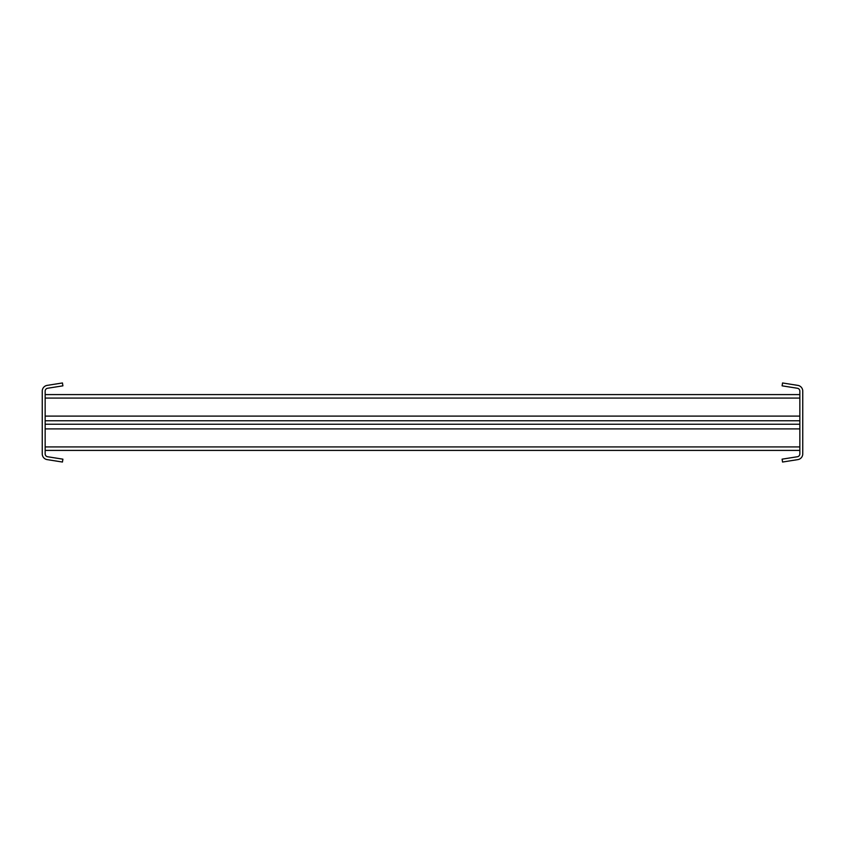 <?xml version="1.0" encoding="UTF-8"?>
<svg xmlns="http://www.w3.org/2000/svg" width="845" height="845" viewBox="0 0 845 845"><rect width="100%" height="100%" fill="white"/><g stroke="black" fill="none" stroke-linecap="round" stroke-linejoin="round"><path stroke-width="1.27" d="M42.25 453.871A5.809 5.809 0 0 0 47.151 459.617L62.445 462.035L62.9 459.162L47.605 456.744A2.905 2.905 0 0 1 45.155 453.871L45.155 391.129A2.905 2.905 0 0 1 47.605 388.256L62.9 385.838L62.445 382.965L47.151 385.383A5.809 5.809 0 0 0 42.25 391.129L42.25 453.871M802.75 391.129A5.809 5.809 0 0 0 797.849 385.383L782.554 382.965L782.1 385.838L797.395 388.256A2.905 2.905 0 0 1 799.845 391.129L799.845 453.871A2.905 2.905 0 0 1 797.395 456.744L782.1 459.162L782.554 462.035L797.849 459.617A5.809 5.809 0 0 0 802.75 453.871L802.75 391.129M799.845 424.243L45.155 424.243M799.845 450.406L45.155 450.406M799.845 394.594L45.155 394.594M799.845 420.757L45.155 420.757M799.845 428.901L45.155 428.901M799.845 446.92L45.155 446.92M799.845 398.079L45.155 398.079M799.845 416.099L45.155 416.099"/></g></svg>
